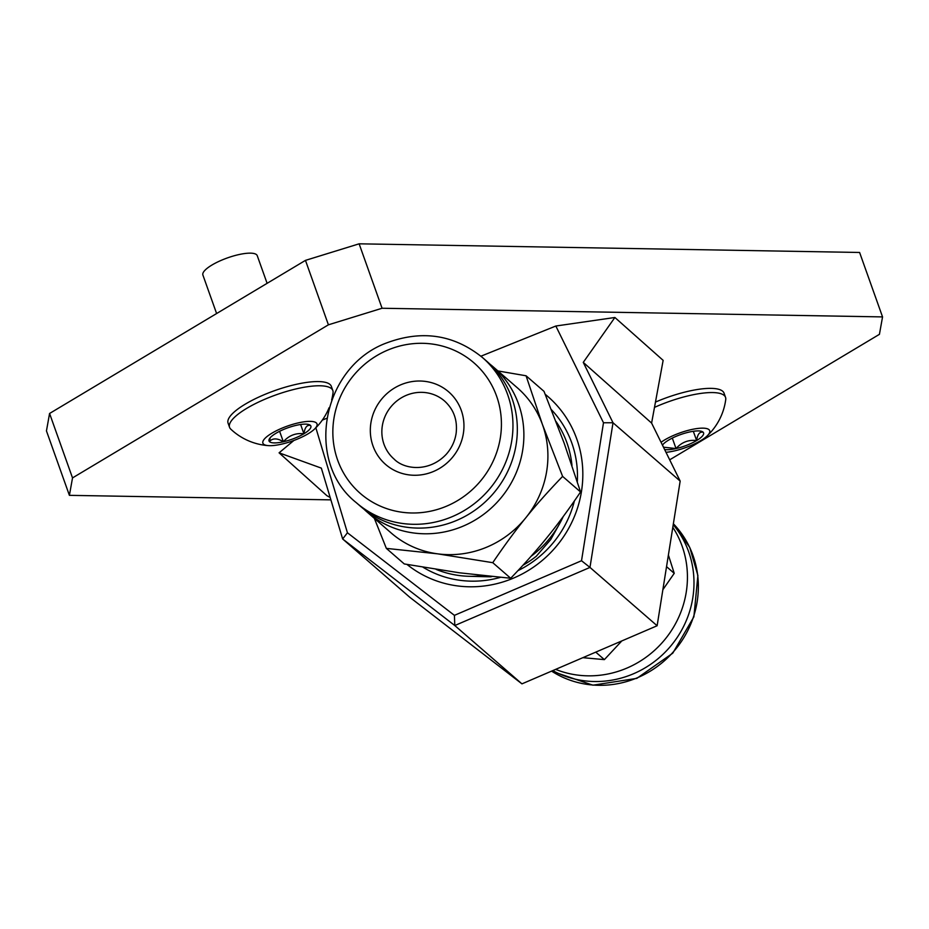 <?xml version="1.0" encoding="UTF-8"?>
<svg xmlns="http://www.w3.org/2000/svg" width="929" height="929" viewBox="0 0 929 929"><rect width="100%" height="100%" fill="white"/><g stroke="black" fill="none" stroke-linecap="round" stroke-linejoin="round"><path stroke-width="1.39" d="M665.988 452.318A28.729 7.873 160.4 0 0 700.721 440.625A28.729 7.873 160.4 0 0 706.957 436.096A60.954 60.954 0 0 0 725.746 399.482A54.811 15.015 160.4 0 0 725.537 397.368A54.811 15.015 160.4 0 0 712.659 392.561A54.811 15.015 160.4 0 0 654.492 407.378M725.537 397.368L724.051 393.164A54.811 15.015 160.4 0 0 711.161 388.368A54.811 15.015 160.4 0 0 655.456 402.094M706.957 436.096A28.729 7.873 160.4 0 0 697.075 428.548A28.729 7.873 160.4 0 0 661.053 442.297M664.607 449.497A22.203 6.085 160.4 0 0 676.033 448.568L663.469 447.174M662.934 444.515L662.644 445.514M672.306 438.093L676.033 448.568C681.607 442.262 688.47 439.591 696.622 440.555C697.528 434.168 699.734 431.416 703.23 432.287L701.395 431.288M693.324 431.288L696.622 440.555A22.203 6.085 160.4 0 0 703.23 432.287A22.203 6.085 160.4 0 0 702.115 431.532A22.203 6.085 160.4 0 0 689.26 432.055A22.203 6.085 160.4 0 0 668.671 440.067A22.203 6.085 160.4 0 0 662.447 445.119M676.033 448.568A22.203 6.085 160.4 0 0 696.622 440.555M216.608 313.537L202.894 275.042A28.845 7.896 -19.6 0 1 211.928 265.044A28.845 7.896 -19.6 0 1 240.03 254.337A28.845 7.896 -19.6 0 1 257.252 255.684L267.099 283.322M333.046 392.712A54.811 15.015 160.4 0 0 332.849 390.575A54.811 15.015 160.4 0 0 319.971 385.779A54.811 15.015 160.4 0 0 260.422 401.212A54.811 15.015 160.4 0 0 229.568 427.352A54.811 15.015 160.4 0 0 230.764 429.128A60.954 60.954 0 0 0 268.458 445.63A28.729 7.873 160.4 0 0 308.033 433.831A28.729 7.873 160.4 0 0 314.269 429.314A28.729 7.873 160.4 0 0 305.618 421.615A28.729 7.873 160.4 0 0 270.293 434.191A28.729 7.873 160.4 0 0 268.458 445.63M332.849 390.575L331.351 386.383A54.811 15.015 160.4 0 0 318.473 381.575A54.811 15.015 160.4 0 0 258.924 397.02A54.811 15.015 160.4 0 0 228.081 423.148L229.568 427.352M279.606 431.3L283.345 441.774C288.907 435.469 295.77 432.798 303.922 433.762C304.84 427.375 307.046 424.623 310.541 425.505A22.203 6.085 160.4 0 0 309.427 424.75A22.203 6.085 160.4 0 0 296.56 425.261A22.203 6.085 160.4 0 0 275.983 433.274A22.203 6.085 160.4 0 0 269.317 439.022A22.203 6.085 160.4 0 0 269.364 441.53A22.203 6.085 160.4 0 0 283.345 441.774C277.388 438.058 272.731 437.977 269.364 441.53L270.234 437.722M300.624 424.495L303.922 433.762A22.203 6.085 160.4 0 0 310.541 425.505L308.707 424.495M283.345 441.774A22.203 6.085 160.4 0 0 303.922 433.762M673.223 524.688A96.163 91.716 131 0 1 631.987 674.396A96.163 91.716 131 0 1 552.755 670.61M672.805 527.3A96.163 91.716 131 0 1 625.438 668.706A96.163 91.716 131 0 1 555.635 669.379M582.855 657.674L604.373 659.625L595.744 652.135M662.865 589.706L674.233 573.332L666.534 566.644M674.233 573.332L668.392 555.031M604.373 659.625L621.815 640.929M436.154 569.396A98.927 94.34 -49 0 0 482.917 575.655M531.016 556.343A98.927 94.34 -49 0 0 563.218 516.559M571.974 465.464A98.927 94.34 -49 0 0 556.03 421.511M356.26 502.647L360.626 506.433A96.163 91.716 -49 0 0 492.927 493.973A96.163 91.716 -49 0 0 486.738 361.23L482.372 357.444C454.049 334.695 422.323 329.795 387.196 342.72C322.421 365.921 303.806 461.121 356.26 502.647A96.163 91.716 -49 0 0 488.561 490.175A96.163 91.716 -49 0 0 482.372 357.444M363.971 509.197A96.163 91.716 -49 0 0 367.176 512.123A96.163 91.716 -49 0 0 499.477 499.663A96.163 91.716 -49 0 0 493.287 366.92A96.163 91.716 -49 0 0 489.943 364.156M367.176 512.123L391.19 532.991A96.163 91.716 -49 0 0 437.605 553.835A96.163 91.716 -49 0 0 525.744 517.848A96.163 91.716 -49 0 0 542.397 424.39A96.163 91.716 -49 0 0 517.314 387.776L493.287 366.92M562.614 476.391C548.354 491.197 536.056 505.016 525.744 517.848C515.34 530.61 504.342 545.555 492.753 562.684L437.605 553.835L386.348 548.377L404.278 563.949L459.437 572.798L510.695 578.268C524.955 563.462 537.252 549.643 547.576 536.811C557.969 524.037 568.966 509.092 580.555 491.964L564.228 443.354L543.999 391.353L526.069 375.781L542.397 424.39L562.614 476.391L580.555 491.964M386.348 548.377L374.364 518.37M492.753 562.684L510.695 578.268M497.909 370.938L526.069 375.781M536.254 556.285L550.746 539.505L559.572 523.747M536.532 556.053A98.068 93.527 131 0 1 522.934 565.273M491.859 576.584A98.068 93.527 131 0 1 490.547 576.816L470.004 576.317M69.396 495.343L72.52 477.912L49.574 413.475L46.45 430.905L69.396 495.343L330.887 499.86M882.55 316.905L382.074 308.254L359.128 243.816L859.604 252.467L882.55 316.905L879.426 334.335L669.693 459.82M49.574 413.475L305.467 260.375L328.413 324.813L382.074 308.254M328.413 324.813L72.52 477.912M614.882 317.486L583.261 362.38L651.601 423.09L663.143 360.359L614.882 317.486L555.832 326.021L480.92 356.202M293.889 440.462L279.083 452.829L326.962 495.738L330.167 497.456M326.718 418.329L322.305 420.094M651.601 423.09L680.167 481.083L657.128 625.751L521.947 683.86L409.805 597.289L342.65 538.971L321.341 468.123L279.083 452.829M359.128 243.816L305.467 260.375M680.167 481.083L613.012 422.765L583.261 362.38M555.832 326.021L603.49 422.753L613.012 422.765L589.973 567.422L581.519 560.733L454.42 615.358L347.434 532.77L315.848 427.77M603.49 422.753L581.519 560.733M407.018 564.449A109.61 104.536 -49 0 0 536.776 564.786A109.61 104.536 -49 0 0 576.642 438.581A109.61 104.536 -49 0 0 545.195 394.279M454.42 615.358L454.792 625.531L342.65 538.971L347.434 532.77M657.128 625.751L589.973 567.422L454.792 625.531L521.947 683.86M551.385 409.666A102.422 97.684 131 0 1 571.683 442.668A102.422 97.684 131 0 1 577.315 481.686M574.377 500.975A102.422 97.684 131 0 1 517.941 570.65M500.348 577.385A102.422 97.684 131 0 1 423.067 567.247M636.353 678.182A96.163 91.716 131 0 1 551.582 671.121L592.923 685.184L636.829 678.367L672.77 653.18L693.882 616.821L697.888 575.481L689.782 547.506L673.374 523.77A96.163 91.716 131 0 1 636.353 678.182M406.658 395.185A38.461 36.684 -49 0 0 394.093 459.077C404.196 469.551 429.059 472.664 446.338 454.2C451.715 448.057 454.989 441.054 456.151 433.169C457.602 420.082 453.724 409.364 444.538 401.003A38.461 36.684 -49 0 0 406.658 395.185M401.305 384.583A48.087 45.858 -49 0 0 386.882 465.51A48.087 45.858 -49 0 0 463.211 434.342A48.087 45.858 -49 0 0 401.305 384.583M388.647 349.722A86.548 82.542 -49 0 0 362.682 495.412A86.548 82.542 -49 0 0 500.081 439.301A86.548 82.542 -49 0 0 388.647 349.722M314.269 429.314A60.954 60.954 0 0 0 329.087 407.738M331.665 399.911A60.954 60.954 0 0 0 333.046 392.688"/></g></svg>
